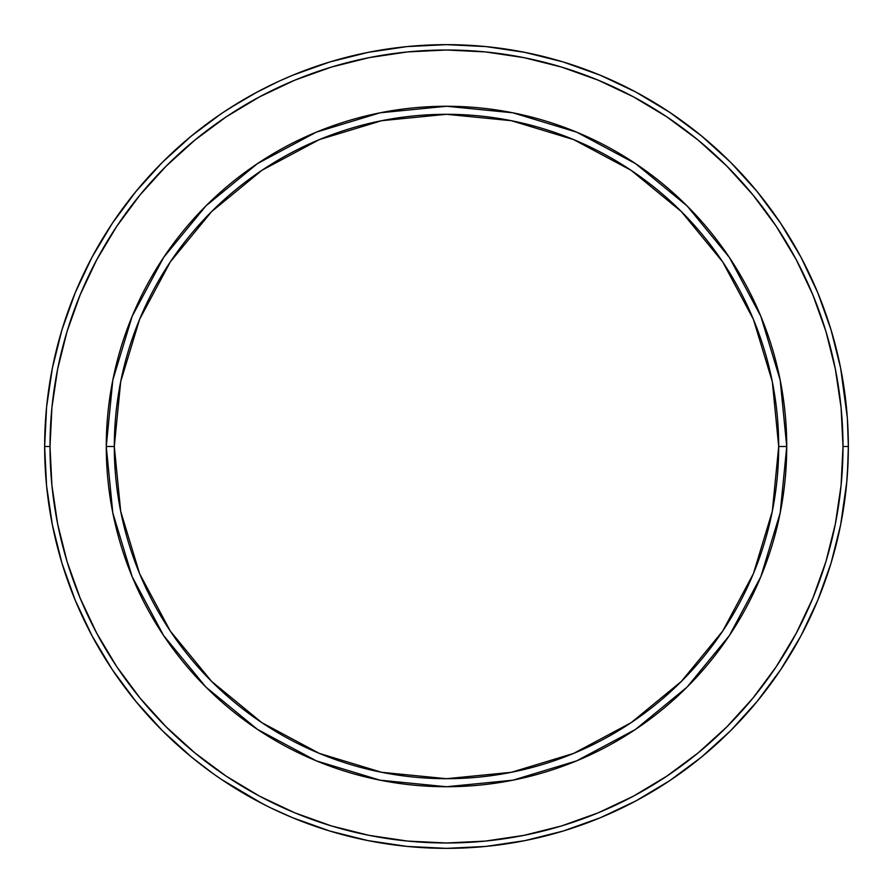 <?xml version="1.0" encoding="UTF-8"?>
<svg xmlns="http://www.w3.org/2000/svg" width="893" height="893" viewBox="0 0 893 893"><rect width="100%" height="100%" fill="white"/><g stroke="black" fill="none" stroke-linecap="round" stroke-linejoin="round"><path stroke-width="1.34" d="M847.636 422.59L848.35 446.5L842.992 446.5A396.492 396.492 0 0 1 446.5 842.992A396.492 396.492 0 0 1 50.008 446.5L44.65 446.5A401.85 401.85 0 0 0 446.5 848.35A401.85 401.85 0 0 0 848.35 446.5L847.468 473.067L848.283 454.012M106.267 446.5L114.304 446.5A332.196 332.196 0 0 1 446.5 114.304A332.196 332.196 0 0 1 778.696 446.5L772.311 511.309L753.413 573.63L722.716 631.061L681.392 681.392L631.061 722.716L573.63 753.413L511.309 772.311L446.5 778.696L381.691 772.311L319.37 753.413L261.939 722.716L211.608 681.392L170.284 631.061L139.587 573.63L120.689 511.309L114.304 446.5L120.689 381.691L139.587 319.37L170.284 261.939L211.608 211.608L261.939 170.284L319.37 139.587L381.691 120.689L446.5 114.304L511.309 120.689L573.63 139.587L631.061 170.284L681.392 211.608L722.716 261.939L753.413 319.37L772.311 381.691L778.696 446.5L786.733 446.5A340.233 340.233 0 0 0 446.5 106.267A340.233 340.233 0 0 0 106.267 446.5A340.233 340.233 0 0 1 446.5 106.267A340.233 340.233 0 0 1 786.733 446.5L778.696 446.5A332.196 332.196 0 0 1 446.5 778.696A332.196 332.196 0 0 1 114.304 446.5L106.267 446.5A340.233 340.233 0 0 0 446.5 786.733A340.233 340.233 0 0 0 786.733 446.5A340.233 340.233 0 0 1 446.5 786.733A340.233 340.233 0 0 1 106.267 446.5L112.808 512.872L132.164 576.699L163.542 635.425M278.37 81.509L255.286 93.062L270.523 85.226M223.172 112.418L243.878 99.469L225.248 111.045M244.939 98.855L249.538 96.232M214.476 774.599L221.598 779.522M247.261 795.473L266.605 805.843M246.211 794.882L241.646 792.214M271.148 808.076L268.838 806.948L271.148 808.076M846.653 483.359L848.104 460.676M61.952 329.852L75.235 292.714L61.952 329.852L52.374 368.106L46.581 407.108L44.65 446.5L50.008 446.5A396.492 396.492 0 0 1 446.5 50.008A396.492 396.492 0 0 1 842.992 446.5L841.083 485.368L835.368 523.856L825.925 561.597L812.809 598.232L796.176 633.405L776.173 666.781L752.989 698.036L726.857 726.857L698.036 752.989L666.781 776.173L633.405 796.176L598.232 812.809L561.597 825.925L523.856 835.368L485.368 841.083L446.5 842.992L407.632 841.083L369.144 835.368L331.403 825.925L294.768 812.809L259.595 796.176L226.219 776.173L194.964 752.989L166.143 726.857L140.011 698.036L116.827 666.781L96.824 633.405L80.191 598.232L67.075 561.597L57.632 523.856L51.917 485.368L50.008 446.5L51.917 407.632L57.632 369.144L67.075 331.403L80.191 294.768L96.824 259.595L116.827 226.219L140.011 194.964L166.143 166.143L194.964 140.011L226.219 116.827L259.595 96.824L294.768 80.191L331.403 67.075L369.144 57.632L407.632 51.917L446.5 50.008L485.368 51.917L523.856 57.632L561.597 67.075L598.232 80.191L633.405 96.824L666.781 116.827L698.036 140.011L726.857 166.143L752.989 194.964L776.173 226.219L796.176 259.595L812.809 294.768L825.925 331.403L835.368 369.144L841.083 407.632L842.992 446.5L848.35 446.5A401.85 401.85 0 0 1 446.5 848.35A401.85 401.85 0 0 1 44.65 446.5A401.85 401.85 0 0 1 446.5 44.65A401.85 401.85 0 0 1 848.35 446.5L847.368 418.493M847.468 473.078L847.111 477.978M848.283 453.644L848.104 460.643M262.352 803.678L247.283 795.496M563.148 61.952L600.286 75.235L563.148 61.952L524.894 52.374L485.892 46.581L446.5 44.65L407.108 46.581L368.106 52.374L329.852 61.952L292.714 75.235L279.353 81.062M780.627 223.239L800.898 257.072L780.627 223.239L757.13 191.571L730.653 162.347L701.429 135.87L669.761 112.373L635.928 92.102L600.286 75.235M831.048 563.148L817.765 600.286L831.048 563.148L840.626 524.894L846.821 481.539M329.852 831.048L292.714 817.765L329.852 831.048L368.106 840.626L407.108 846.419L446.5 848.35L485.892 846.419L524.894 840.626L563.148 831.048L600.286 817.765L635.928 800.898L669.761 780.627L701.429 757.13L730.653 730.653L757.13 701.429L780.627 669.761L800.898 635.928L817.765 600.286M848.35 446.087L847.758 424.755M847.479 420.112L847.401 418.962M847.312 417.634L840.626 368.106L831.048 329.852L817.765 292.714L800.898 257.072M277.857 81.754L276.774 82.256M271.349 84.835L257.139 92.068M256.994 92.135L228.82 108.712M221.04 113.858L191.571 135.87L162.347 162.347L135.87 191.571L112.373 223.239L92.102 257.072L75.235 292.714M848.35 446.5A401.85 401.85 0 0 0 446.5 44.65A401.85 401.85 0 0 0 44.65 446.5L46.581 485.892L52.374 524.894L61.952 563.148L75.235 600.286L92.102 635.928L112.373 669.761L135.87 701.429L162.347 730.653L191.571 757.13L213.572 773.963M215.113 775.046L215.816 775.548M221.464 779.433L262.799 803.901M268.57 806.814L269.541 807.294M271.081 808.042L292.714 817.765M846.798 481.829L846.854 481.104M847.033 478.949L847.122 477.822M847.412 473.971L848.35 446.88M786.733 446.5L780.192 380.128L760.836 316.301L729.458 257.575M729.391 257.474L687.085 205.915L635.615 163.665M635.526 163.609L576.699 132.164L512.872 112.808L446.612 106.267M446.5 106.267L380.128 112.808L316.301 132.164L257.575 163.542M257.474 163.609L205.915 205.915L163.665 257.385M163.609 257.474L132.164 316.301L112.808 380.128L106.267 446.388M163.609 635.526L205.915 687.085L257.385 729.335M257.474 729.391L316.301 760.836L380.128 780.192L446.388 786.733M446.5 786.733L512.872 780.192L576.699 760.836L635.425 729.458M635.526 729.391L687.085 687.085L729.335 635.615M729.391 635.526L760.836 576.699L780.192 512.872L786.733 446.612M847.814 425.816L847.312 417.567M262.341 803.667L268.838 806.948M213.539 773.93L215.626 775.403M279.42 81.029L277.098 82.1"/></g></svg>
